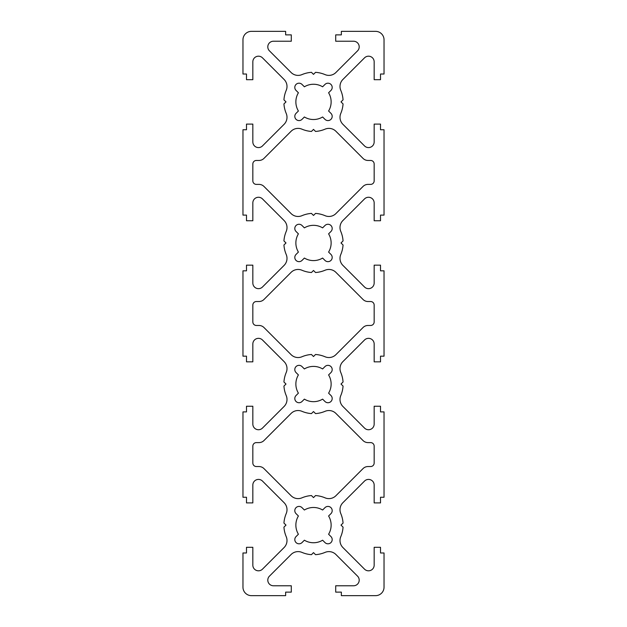 <?xml version="1.0" encoding="UTF-8"?>
<svg xmlns="http://www.w3.org/2000/svg" width="627" height="627" viewBox="0 0 627 627"><rect width="100%" height="100%" fill="white"/><g stroke="black" fill="none" stroke-linecap="round" stroke-linejoin="round"><path stroke-width="0.94" d="M298.405 233.847A17.634 17.634 0 0 0 298.405 252.078L296.046 254.437A4.232 4.232 0 0 0 297.417 261.334A4.232 4.232 0 0 0 302.026 260.417L304.385 258.058A17.634 17.634 0 0 0 322.615 258.058L324.974 260.417A4.232 4.232 0 0 0 330.954 260.417A4.232 4.232 0 0 0 330.954 254.437L328.595 252.078A17.634 17.634 0 0 0 328.595 233.847L330.954 231.488A4.232 4.232 0 0 0 330.954 225.508A4.232 4.232 0 0 0 324.974 225.508L322.615 227.867A17.634 17.634 0 0 0 304.385 227.867L302.026 225.508A4.232 4.232 0 0 0 294.8 228.494A4.232 4.232 0 0 0 296.046 231.488L298.405 233.847M298.405 374.922A17.634 17.634 0 0 0 298.405 393.153L296.046 395.512A4.232 4.232 0 0 0 297.417 402.409A4.232 4.232 0 0 0 302.026 401.492L304.385 399.133A17.634 17.634 0 0 0 322.615 399.133L324.974 401.492A4.232 4.232 0 0 0 330.954 401.492A4.232 4.232 0 0 0 330.954 395.512L328.595 393.153A17.634 17.634 0 0 0 328.595 374.922L330.954 372.563A4.232 4.232 0 0 0 330.954 366.583A4.232 4.232 0 0 0 324.974 366.583L322.615 368.942A17.634 17.634 0 0 0 304.385 368.942L302.026 366.583A4.232 4.232 0 0 0 294.8 369.569A4.232 4.232 0 0 0 296.046 372.563L298.405 374.922M298.405 515.997A17.634 17.634 0 0 0 298.405 534.228L296.046 536.587A4.232 4.232 0 0 0 297.417 543.484A4.232 4.232 0 0 0 302.026 542.567L304.385 540.208A17.634 17.634 0 0 0 322.615 540.208L324.974 542.567A4.232 4.232 0 0 0 330.954 542.567A4.232 4.232 0 0 0 330.954 536.587L328.595 534.228A17.634 17.634 0 0 0 328.595 515.997L330.954 513.638A4.232 4.232 0 0 0 330.954 507.658A4.232 4.232 0 0 0 324.974 507.658L322.615 510.017A17.634 17.634 0 0 0 304.385 510.017L302.026 507.658A4.232 4.232 0 0 0 294.8 510.644A4.232 4.232 0 0 0 296.046 513.638L298.405 515.997M296.046 113.362A4.232 4.232 0 0 0 297.417 120.259A4.232 4.232 0 0 0 302.026 119.342L304.385 116.983A17.634 17.634 0 0 0 322.615 116.983L324.974 119.342A4.232 4.232 0 0 0 330.954 119.342A4.232 4.232 0 0 0 330.954 113.362L328.595 111.003A17.634 17.634 0 0 0 328.595 92.772L330.954 90.413A4.232 4.232 0 0 0 330.954 84.433A4.232 4.232 0 0 0 324.974 84.433L322.615 86.792A17.634 17.634 0 0 0 304.385 86.792L302.026 84.433A4.232 4.232 0 0 0 294.8 87.419A4.232 4.232 0 0 0 296.046 90.413L298.405 92.772A17.634 17.634 0 0 0 298.405 111.003L296.046 113.362M267.8 580.132A5.643 5.643 0 0 1 269.453 576.142L291.093 554.503A9.891 9.891 0 0 1 301.94 552.387A29.626 29.626 0 0 0 311.454 554.668L313.5 552.622L315.546 554.668A29.626 29.626 0 0 0 325.06 552.387A9.914 9.914 0 0 1 335.923 554.519L357.547 576.142A5.643 5.643 0 0 1 353.557 585.775L335.704 585.775L335.704 592.123L341.362 592.123L341.362 595.65L375.573 595.65A8.464 8.464 0 0 0 384.037 587.186L384.037 552.975L380.511 552.975L380.511 547.316L374.162 547.316L374.162 565.17A5.643 5.643 0 0 1 364.53 569.159L342.906 547.536A9.914 9.914 0 0 1 340.774 536.673A29.626 29.626 0 0 0 343.055 527.158L341.01 525.112L343.055 523.067A29.626 29.626 0 0 0 340.774 513.552A9.891 9.891 0 0 1 342.891 502.705L364.53 481.066A5.643 5.643 0 0 1 374.162 485.055L374.162 502.909L380.511 502.909L380.511 497.25L384.037 497.25L384.037 411.9L380.511 411.9L380.511 406.241L374.162 406.241L374.162 424.095A5.643 5.643 0 0 1 364.53 428.084L342.906 406.461A9.914 9.914 0 0 1 340.774 395.598A29.626 29.626 0 0 0 343.055 386.083L341.01 384.037L343.055 381.992A29.626 29.626 0 0 0 340.774 372.477A9.891 9.891 0 0 1 342.891 361.63L364.53 339.991A5.643 5.643 0 0 1 374.162 343.98L374.162 361.834L380.511 361.834L380.511 356.175L384.037 356.175L384.037 270.825L380.511 270.825L380.511 265.166L374.162 265.166L374.162 283.02A5.643 5.643 0 0 1 364.53 287.009L342.906 265.386A9.914 9.914 0 0 1 340.774 254.523A29.626 29.626 0 0 0 343.055 245.008L341.01 242.962L343.055 240.917A29.626 29.626 0 0 0 340.774 231.402A9.891 9.891 0 0 1 342.891 220.555L364.53 198.916A5.643 5.643 0 0 1 374.162 202.905L374.162 220.759L380.511 220.759L380.511 215.1L384.037 215.1L384.037 129.75L380.511 129.75L380.511 124.091L374.162 124.091L374.162 141.945A5.643 5.643 0 0 1 364.53 145.934L342.906 124.311A9.914 9.914 0 0 1 340.774 113.448A29.626 29.626 0 0 0 343.055 103.933L341.01 101.887L343.055 99.842A29.626 29.626 0 0 0 340.774 90.327A9.891 9.891 0 0 1 342.891 79.48L364.53 57.841A5.643 5.643 0 0 1 374.162 61.83L374.162 79.684L380.511 79.684L380.511 74.025L384.037 74.025L384.037 39.814A8.464 8.464 0 0 0 375.573 31.35L341.362 31.35L341.362 34.877L335.704 34.877L335.704 41.225L353.557 41.225A5.643 5.643 0 0 1 357.547 50.858L335.923 72.481A9.914 9.914 0 0 1 325.06 74.613A29.626 29.626 0 0 0 315.546 72.332L313.5 74.378L311.454 72.332A29.626 29.626 0 0 0 301.94 74.613A9.891 9.891 0 0 1 291.093 72.497L269.453 50.858A5.643 5.643 0 0 1 273.443 41.225L291.296 41.225L291.296 34.877L285.638 34.877L285.638 31.35L251.427 31.35A8.464 8.464 0 0 0 242.962 39.814L242.962 74.025L246.489 74.025L246.489 79.684L252.838 79.684L252.838 61.83A5.643 5.643 0 0 1 262.47 57.841L284.109 79.48A9.891 9.891 0 0 1 286.225 90.327A29.626 29.626 0 0 0 283.945 99.842L285.99 101.887L283.945 103.933A29.626 29.626 0 0 0 286.225 113.448A9.914 9.914 0 0 1 284.094 124.311L262.47 145.934A5.643 5.643 0 0 1 252.838 141.945L252.838 124.091L246.489 124.091L246.489 129.75L242.962 129.75L242.962 215.1L246.489 215.1L246.489 220.759L252.838 220.759L252.838 202.905A5.643 5.643 0 0 1 262.47 198.916L284.109 220.555A9.891 9.891 0 0 1 286.225 231.402A29.626 29.626 0 0 0 283.945 240.917L285.99 242.962L283.945 245.008A29.626 29.626 0 0 0 286.225 254.523A9.914 9.914 0 0 1 284.094 265.386L262.47 287.009A5.643 5.643 0 0 1 252.838 283.02L252.838 265.166L246.489 265.166L246.489 270.825L242.962 270.825L242.962 356.175L246.489 356.175L246.489 361.834L252.838 361.834L252.838 343.98A5.643 5.643 0 0 1 262.47 339.991L284.109 361.63A9.891 9.891 0 0 1 286.225 372.477A29.626 29.626 0 0 0 283.945 381.992L285.99 384.037L283.945 386.083A29.626 29.626 0 0 0 286.225 395.598A9.914 9.914 0 0 1 284.094 406.461L262.47 428.084A5.643 5.643 0 0 1 252.838 424.095L252.838 406.241L246.489 406.241L246.489 411.9L242.962 411.9L242.962 497.25L246.489 497.25L246.489 502.909L252.838 502.909L252.838 485.055A5.643 5.643 0 0 1 262.47 481.066L284.109 502.705A9.891 9.891 0 0 1 286.225 513.552A29.626 29.626 0 0 0 283.945 523.067L285.99 525.112L283.945 527.158A29.626 29.626 0 0 0 286.225 536.673A9.914 9.914 0 0 1 284.094 547.536L262.47 569.159A5.643 5.643 0 0 1 252.838 565.17L252.838 547.316L246.489 547.316L246.489 552.975L242.962 552.975L242.962 587.186A8.464 8.464 0 0 0 251.427 595.65L285.638 595.65L285.638 592.123L291.296 592.123L291.296 585.775L273.443 585.775A5.643 5.643 0 0 1 267.8 580.132M368.002 466.543L370.635 466.543A3.527 3.527 0 0 0 374.162 463.016L374.162 446.134A3.527 3.527 0 0 0 370.635 442.607L368.002 442.607A7.054 7.054 0 0 1 363.017 440.538L335.9 413.42A9.875 9.875 0 0 0 325.06 411.312A29.626 29.626 0 0 1 315.546 413.593L313.5 411.547L311.454 413.593A29.626 29.626 0 0 1 301.94 411.312A9.875 9.875 0 0 0 291.1 413.42L263.983 440.538A7.054 7.054 0 0 1 258.998 442.607L256.365 442.607A3.527 3.527 0 0 0 252.838 446.134L252.838 463.016A3.527 3.527 0 0 0 256.365 466.543L258.998 466.543A7.054 7.054 0 0 1 263.983 468.612L291.1 495.73A9.875 9.875 0 0 0 301.94 497.838A29.626 29.626 0 0 1 311.454 495.557L313.5 497.603L315.546 495.557A29.626 29.626 0 0 1 325.06 497.838A9.875 9.875 0 0 0 335.9 495.73L363.017 468.612A7.054 7.054 0 0 1 368.002 466.543M363.017 158.388L335.9 131.27A9.875 9.875 0 0 0 325.06 129.162A29.626 29.626 0 0 1 315.546 131.443L313.5 129.397L311.454 131.443A29.626 29.626 0 0 1 301.94 129.162A9.875 9.875 0 0 0 291.1 131.27L263.983 158.388A7.054 7.054 0 0 1 258.998 160.457L256.365 160.457A3.527 3.527 0 0 0 252.838 163.984L252.838 180.866A3.527 3.527 0 0 0 256.365 184.393L258.998 184.393A7.054 7.054 0 0 1 263.983 186.462L291.1 213.58A9.875 9.875 0 0 0 301.94 215.688A29.626 29.626 0 0 1 311.454 213.407L313.5 215.453L315.546 213.407A29.626 29.626 0 0 1 325.06 215.688A9.875 9.875 0 0 0 335.9 213.58L363.017 186.462A7.054 7.054 0 0 1 368.002 184.393L370.635 184.393A3.527 3.527 0 0 0 374.162 180.866L374.162 163.984A3.527 3.527 0 0 0 370.635 160.457L368.002 160.457A7.054 7.054 0 0 1 363.017 158.388M368.002 325.468L370.635 325.468A3.527 3.527 0 0 0 374.162 321.941L374.162 305.059A3.527 3.527 0 0 0 370.635 301.532L368.002 301.532A7.054 7.054 0 0 1 363.017 299.463L335.9 272.345A9.875 9.875 0 0 0 325.06 270.237A29.626 29.626 0 0 1 315.546 272.518L313.5 270.472L311.454 272.518A29.626 29.626 0 0 1 301.94 270.237A9.875 9.875 0 0 0 291.1 272.345L263.983 299.463A7.054 7.054 0 0 1 258.998 301.532L256.365 301.532A3.527 3.527 0 0 0 252.838 305.059L252.838 321.941A3.527 3.527 0 0 0 256.365 325.468L258.998 325.468A7.054 7.054 0 0 1 263.983 327.537L291.1 354.655A9.875 9.875 0 0 0 301.94 356.763A29.626 29.626 0 0 1 311.454 354.482L313.5 356.528L315.546 354.482A29.626 29.626 0 0 1 325.06 356.763A9.875 9.875 0 0 0 335.9 354.655L363.017 327.537A7.054 7.054 0 0 1 368.002 325.468"/></g></svg>
